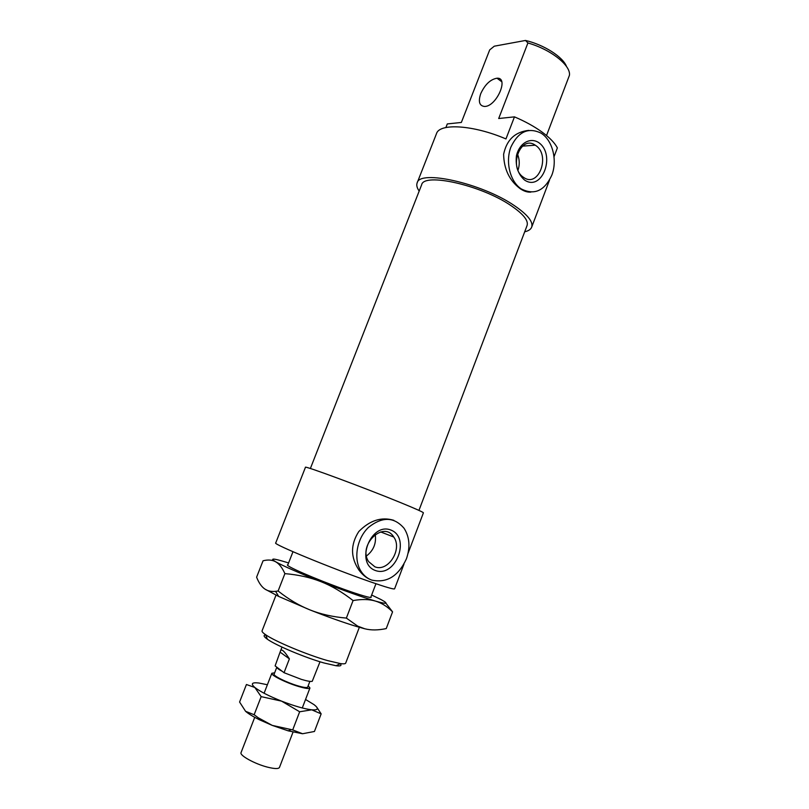 <?xml version="1.0" encoding="UTF-8"?>
<svg xmlns="http://www.w3.org/2000/svg" width="809" height="809" viewBox="0 0 809 809"><rect width="100%" height="100%" fill="white"/><g stroke="black" fill="none" stroke-linecap="round" stroke-linejoin="round"><path stroke-width="1.21" d="M566.543 66.571C563.115 57.034 544.083 44.778 525.516 40.45L527.913 42.978C550.858 49.41 571.164 65.61 569.415 75.348L546.53 135.528M527.913 42.978L498.698 118.519L514.463 116.86L505.959 138.936C473.457 124.94 439.469 122.938 436.496 133.637L417.131 182.945C416.291 185.19 416.969 187.91 419.183 191.086M445.88 127.539L447.306 123.929L461.352 122.452L489.698 49.885L494.279 46.194L525.516 40.45M480.738 93.652C478.089 101.621 479.363 105.888 484.54 106.454C496.413 106.778 509.417 77.239 496.989 78.21C490.385 79.373 484.965 84.52 480.738 93.652M554.013 156.754L557.371 147.916C554.843 142.991 549.766 137.722 542.141 132.13C534.395 126.517 525.162 121.431 514.463 116.86M359.348 627.299L345.696 663.107C345.392 663.865 343.643 664.027 340.447 663.592L327.443 660.559C307.005 654.784 274.949 641.355 265.625 634.721C262.965 632.901 261.782 631.607 262.065 630.838L276.011 595.141M265.716 634.944C263.107 635.186 263.673 636.632 267.435 639.272C276.031 645.43 305.337 657.737 324.085 662.996L336.059 665.746C340.609 666.323 342.005 665.635 340.235 663.693M375.487 570.547C354.747 563.398 370.724 521.856 390.929 530.067C410.972 537.631 395.722 577.889 375.487 570.547M374.86 566.796L368.631 561.628C357.517 545.286 383.638 520.106 393.74 537.014C402.801 549.058 388.138 572.418 374.86 566.796M375.234 534.456C376.478 543.314 373.566 550.474 366.487 555.965M524.525 180.013C518.063 174.329 515.363 166.3 516.415 155.935C519.196 143.264 530.097 136.903 538.784 142.637C556.157 154.883 542.06 192.097 524.525 180.013M523.565 177.343L523.443 177.252C508.214 167.605 520.43 134.557 535.234 145.195C551.071 154.519 538.784 188.578 523.565 177.343M517.426 153.943C519.631 159.262 519.823 164.692 518.013 170.214M406.391 558.898C410.406 547.349 409.647 537.166 404.126 528.358C394.135 516.729 382.252 516.415 368.469 527.407C356.86 538.42 353.27 558.766 360.763 570.891C363.544 575.391 367.225 578.475 371.827 580.124C386.823 583.279 398.341 576.2 406.391 558.898M369.905 579.335C365.81 577.525 362.159 574.441 358.963 570.082C350.489 557.431 350.428 544.588 358.781 531.553C369.774 520.359 381.454 516.617 393.821 520.318M551.748 175.341C557.694 160.475 552.577 139.997 540.908 133.07C528.186 127.023 518.154 131.746 510.823 147.238C505.342 161.8 509.973 180.943 520.561 188.436L521.148 188.851C534.183 195.505 544.386 190.995 551.748 175.341M530.876 192.117C527.549 192.37 524.08 191.288 520.48 188.871L519.894 188.457C509.357 180.437 503.936 169.041 503.623 154.286C506.646 139.866 515.03 131.887 528.783 130.37M524.697 231.799C528.469 230.929 530.795 229.382 531.685 227.147C533.374 221.787 527.529 214.567 514.15 205.476C481.8 183.238 419.295 169.374 417.131 182.945M418.951 510.408L527.074 225.529C528.621 220.564 523.211 213.9 510.833 205.506C481.062 185.099 423.694 172.357 421.631 184.836L310.373 468.512M408.029 553.396L423.41 512.825C423.289 512.208 415.725 508.821 400.708 502.662C364.303 487.685 303.051 465.023 305.448 467.309L275.727 542.96C272.077 543.8 332.954 568.899 370.482 581.853C385.944 587.203 393.983 589.528 394.6 588.831L403.964 564.116M284.04 672.694L282.28 671.349C278.559 669.367 276.749 667.991 276.83 667.192L275.121 665.888L280.592 650.709C281.684 648.687 284.616 651.407 289.389 658.87L284.04 672.694L301.342 679.368C307.107 681.087 310.727 681.734 312.234 681.309L320.01 661.782M280.379 652.337L289.389 658.87M282.28 671.349L276.83 667.192L274.12 674.15C272.936 675.717 286.74 682.553 297.661 685.769C303.709 687.549 307.046 687.984 307.673 687.094L309.867 681.37M308.178 685.769L309.948 687.994C309.25 689.005 305.468 688.499 298.602 686.487C286.174 682.836 270.479 675.05 271.834 673.28L274.635 672.825M293.03 732.105L279.469 767.428C278.559 769.005 274.585 768.904 267.557 767.154C254.835 763.969 239.302 755.373 241.052 752.603L254.734 717.33M385.873 603.16L392.567 611.857C387.228 606.467 381.484 602.867 375.325 601.047C387.299 604.454 389.129 603.918 380.817 599.459L371.644 595.019M353.078 600.561C342.318 592.137 331.599 585.827 320.951 581.651C343.552 590.489 361.674 596.951 375.325 601.047C369.197 599.216 361.785 599.044 353.078 600.561L346.363 618.096L357.659 626.115L364.778 628.785C371.038 630.373 378.197 630.302 386.247 628.573L392.567 611.857M320.951 581.651C310.292 577.434 298.278 574.764 284.889 573.632C282.21 567.675 279.145 563.731 275.717 561.81C283.625 566.199 298.703 572.812 320.951 581.651M288.58 562.963L286.093 562.184C272.987 558.2 269.518 558.079 275.717 561.81C272.279 559.858 268.062 559.525 263.056 560.789L256.605 577.181C258.86 582.925 261.661 586.909 265.008 589.134C267.84 591.025 271.369 591.763 275.576 591.349L278.114 590.995C288.692 599.368 299.33 605.678 310.009 609.925L278.68 596.435L265.008 589.134M271.187 560.232L273.27 560.243M364.778 628.785L356.496 626.459C343.107 622.394 327.605 616.873 310.009 609.925C320.688 614.183 332.802 616.903 346.363 618.096M284.889 573.632L278.114 590.995M370.957 596.82C371.786 597.618 370.664 597.669 367.599 596.951C358.407 594.585 343.613 589.427 323.216 581.479C307.471 575.229 296.488 570.446 290.289 567.109C287.529 565.592 286.73 564.803 287.883 564.763M267.385 684.748L258.88 683.018C251.852 682.209 250.507 683.696 254.845 687.478C260.104 691.553 269.013 696.104 281.583 701.14C294.264 706.024 304.315 708.917 311.728 709.817C318.291 710.312 319.08 708.603 314.104 704.69L305.549 699.472M316.845 707.288L321.153 713.872L311.728 709.817L299.664 711.768L281.583 701.14L261.165 696.64L254.845 687.478L246.421 684.515L239.585 702.03L245.572 711.303L254.147 714.731L258.293 717.795L272.228 725.39L259.163 719.636C252.904 716.511 248.383 713.74 245.572 711.303M272.228 725.39L292.706 729.91L302.566 733.743L288.206 730.84L272.228 725.39M302.566 733.743L314.438 731.478L321.153 713.872M299.664 711.768L292.706 729.91M261.165 696.64L254.147 714.731M336.059 665.746L340.447 663.592M267.435 639.272L265.625 634.721M292.979 551.718L287.63 565.4M375.952 583.734L370.714 597.457M393.74 537.014L380.685 531.938M535.234 145.195L522.493 146.136M360.763 570.891L358.963 570.082M520.561 188.436L519.894 188.457M549.533 180.073L531.685 227.147M501.722 81.719L496.989 78.21M281.987 647.109L280.592 650.709M271.834 673.28L264.088 693.242M309.948 687.994L302.283 707.976M278.68 596.435L275.576 591.349M356.496 626.459L357.659 626.115M259.163 719.636L258.293 717.795M288.206 730.84L290.876 729.728"/></g></svg>
